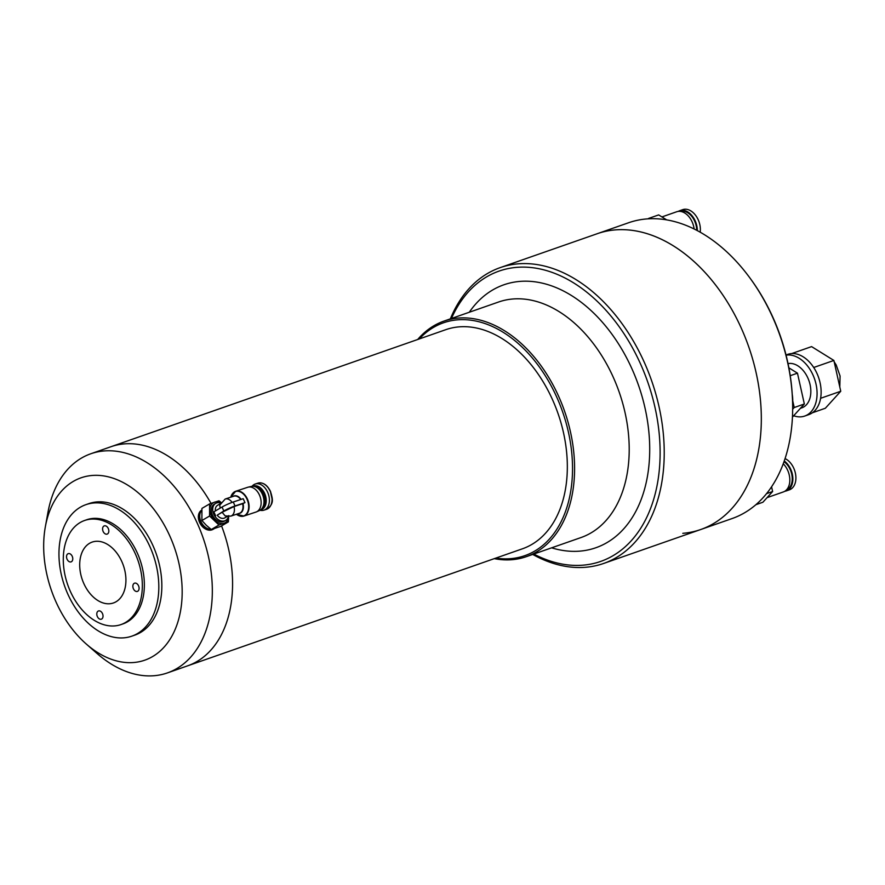 <?xml version="1.0" encoding="UTF-8"?>
<svg xmlns="http://www.w3.org/2000/svg" width="885" height="885" viewBox="0 0 885 885"><rect width="100%" height="100%" fill="white"/><g stroke="black" fill="none" stroke-linecap="round" stroke-linejoin="round"><path stroke-width="1.33" d="M156.59 449.912A116.068 78.267 70.7 0 1 211.028 503.388A116.068 78.267 70.7 0 0 156.59 449.912A116.068 78.267 70.7 0 0 111.034 446.693A116.068 78.267 70.7 0 1 156.59 449.912M167.409 672.91L187.631 665.83A116.068 78.267 70.7 0 0 221.56 525.889A116.068 78.267 70.7 0 1 187.631 665.83L522.404 548.811A116.068 78.267 -109.3 0 0 565.747 445.011A116.068 78.267 -109.3 0 0 491.363 332.893A116.068 78.267 -109.3 0 0 445.808 329.674L90.812 453.762A116.068 78.267 70.7 0 1 136.356 456.981A116.068 78.267 70.7 0 1 210.741 569.099A116.068 78.267 70.7 0 1 167.409 672.91A116.068 78.267 70.7 0 1 121.853 669.691A116.068 78.267 70.7 0 1 97.107 653.528L86.299 644.048A96.587 65.136 70.7 0 1 45.334 526.863A96.587 65.136 70.7 0 1 118.955 480.489A96.587 65.136 70.7 0 1 181.912 599.698A96.587 65.136 70.7 0 1 106.897 657.5A96.587 65.136 70.7 0 1 86.299 644.048M100.802 602.065A32.236 21.738 70.7 0 1 79.904 568.966A32.236 21.738 70.7 0 1 94.828 541.432A32.236 21.738 70.7 0 1 104.828 542.992A32.236 21.738 70.7 0 1 125.161 572.175A32.236 21.738 70.7 0 1 115.935 601.822A32.236 21.738 70.7 0 1 100.802 602.065M99.363 623.04A55.136 37.181 -109.3 0 0 121.002 624.578A55.136 37.181 -109.3 0 0 141.589 575.272A55.136 37.181 -109.3 0 0 106.255 522.006A55.136 37.181 -109.3 0 0 84.617 520.48A55.136 37.181 -109.3 0 0 64.041 569.785A55.136 37.181 -109.3 0 0 99.363 623.04M121.002 624.578L123.026 623.87A55.136 37.181 -109.3 0 0 144.211 589.355A55.136 37.181 -109.3 0 0 108.28 521.309A55.136 37.181 -109.3 0 0 86.641 519.772L84.617 520.48M99.64 619.058A4.348 2.932 70.7 0 1 96.852 614.854A4.348 2.932 70.7 0 1 98.478 610.96A4.348 2.932 70.7 0 1 100.182 611.081A4.348 2.932 70.7 0 1 102.97 615.285A4.348 2.932 70.7 0 1 101.344 619.179A4.348 2.932 70.7 0 1 99.64 619.058M69.384 561.754A4.348 2.932 70.7 0 1 66.585 557.55A4.348 2.932 70.7 0 1 68.211 553.656A4.348 2.932 70.7 0 1 69.926 553.778A4.348 2.932 70.7 0 1 72.714 557.981A4.348 2.932 70.7 0 1 71.088 561.875A4.348 2.932 70.7 0 1 69.384 561.754M105.437 533.976A4.348 2.932 70.7 0 1 102.649 529.772A4.348 2.932 70.7 0 1 104.275 525.878A4.348 2.932 70.7 0 1 105.979 526A4.348 2.932 70.7 0 1 108.778 530.203A4.348 2.932 70.7 0 1 107.151 534.097A4.348 2.932 70.7 0 1 105.437 533.976M135.704 591.28A4.348 2.932 70.7 0 1 132.916 587.076A4.348 2.932 70.7 0 1 134.542 583.182A4.348 2.932 70.7 0 1 136.246 583.303A4.348 2.932 70.7 0 1 139.034 587.507A4.348 2.932 70.7 0 1 137.407 591.401A4.348 2.932 70.7 0 1 135.704 591.28M59.14 548.269A69.638 46.96 -109.3 0 0 104.53 634.213A69.638 46.96 -109.3 0 0 131.865 636.149A69.638 46.96 -109.3 0 0 158.625 592.552A69.638 46.96 -109.3 0 0 113.236 506.596A69.638 46.96 -109.3 0 0 85.9 504.66A69.638 46.96 -109.3 0 0 59.14 548.269M85.9 504.66L88.931 503.609A69.638 46.96 70.7 0 1 116.267 505.534A69.638 46.96 70.7 0 1 160.893 572.805A69.638 46.96 70.7 0 1 134.896 635.087L131.865 636.149M45.334 526.863L47.89 512.714A116.068 78.267 70.7 0 1 90.812 453.762M792.473 399.124A156.7 105.658 -109.3 0 0 750.314 278.521L751.044 279.516A153.791 103.7 -109.3 0 1 792.418 397.885L792.473 399.124A156.7 105.658 -109.3 0 1 732.028 518.577L700.677 529.54A156.7 105.658 -109.3 0 0 759.175 389.4A156.7 105.658 -109.3 0 0 658.75 238.043A156.7 105.658 -109.3 0 0 597.264 233.695A156.7 105.658 70.7 0 1 615.141 229.912A156.7 105.658 70.7 0 1 752.792 359.62A156.7 105.658 70.7 0 1 700.677 529.54A156.7 105.658 70.7 0 1 682.8 533.323M450.365 318.854A156.7 105.658 70.7 0 1 500.169 267.635A156.7 105.658 70.7 0 1 561.665 271.983A156.7 105.658 70.7 0 1 662.08 423.34A156.7 105.658 70.7 0 1 603.581 563.48A156.7 105.658 70.7 0 1 542.085 559.132A156.7 105.658 70.7 0 1 532.715 554.43M451.45 318.478A153.791 103.7 70.7 0 1 559.453 275.346A153.791 103.7 70.7 0 1 659.701 465.167A153.791 103.7 70.7 0 1 540.248 557.174A153.791 103.7 70.7 0 1 533.799 554.054M417.676 339.508A124.774 84.141 70.7 0 1 443.949 321.1L498.565 302.017A124.774 84.141 70.7 0 1 547.527 305.469A124.774 84.141 70.7 0 1 627.498 425.995A124.774 84.141 70.7 0 1 580.914 537.582L526.298 556.676A124.774 84.141 70.7 0 1 494.272 558.645M551.62 547.826A139.288 93.921 -109.3 0 0 649.656 453.795A139.288 93.921 -109.3 0 0 558.546 288.643A139.288 93.921 -109.3 0 0 469.282 312.25M443.949 321.1A124.774 84.141 70.7 0 1 492.912 324.563A124.774 84.141 70.7 0 1 572.883 445.089A124.774 84.141 70.7 0 1 526.298 556.676M419.28 338.944A123.325 83.157 70.7 0 1 491.817 326.244A123.325 83.157 70.7 0 1 572.506 465.764A123.325 83.157 70.7 0 1 495.888 558.081M750.314 278.521A156.7 105.658 -109.3 0 0 646.492 218.949A156.7 105.658 -109.3 0 0 628.615 222.743L500.169 267.635M678.253 211.393A16.826 11.35 70.7 0 1 679.713 210.707L682.744 209.645A16.826 11.35 70.7 0 1 684.669 209.236A16.826 11.35 70.7 0 1 700.19 232.18M679.713 210.707A16.826 11.35 70.7 0 1 681.627 210.298A16.826 11.35 70.7 0 1 697.336 230.609M696.705 230.277A15.963 10.764 -109.3 0 0 681.815 211.139A15.963 10.764 -109.3 0 0 680.388 211.404M661.925 216.925L676.671 211.769A16.826 11.35 70.7 0 1 678.596 211.36A16.826 11.35 70.7 0 1 694.128 228.972M648.218 218.827L649.092 218.783M648.561 218.44L658.672 214.911L666.659 219.867M792.617 403.527A29.017 19.57 -109.3 0 0 792.75 400.894A29.017 19.57 -109.3 0 0 792.241 394.411M786.024 354.962L787.705 354.376A31.915 21.528 70.7 0 1 791.345 353.602A31.915 21.528 70.7 0 1 819.388 380.019A31.915 21.528 70.7 0 1 808.768 414.634L804.731 416.05A31.915 21.528 70.7 0 1 801.08 416.824A31.915 21.528 70.7 0 1 793.668 415.751M786.079 355.173A31.915 21.528 70.7 0 1 787.307 355.018A31.915 21.528 70.7 0 1 815.339 381.435A31.915 21.528 70.7 0 1 804.731 416.05M800.394 408.339L801.854 407.83A23.209 15.653 -109.3 0 0 809.576 382.663A23.209 15.653 -109.3 0 0 789.177 363.447A23.209 15.653 -109.3 0 0 788.026 363.602M791.677 353.58L811.589 346.61L833.88 360.449L840.75 391.258L825.34 408.25L812.375 412.786M820.594 398.305L840.75 391.258M813.713 367.496L833.88 360.449M792.75 400.894L794.221 407.531L792.661 409.246M794.221 407.531L804.343 403.991L792.44 417.112M788.878 367.839L797.462 373.171L790.228 375.705M797.462 373.171L804.343 403.991M785.05 458.596A16.826 11.35 70.7 0 1 795.692 474.891A16.826 11.35 70.7 0 1 789.387 489.836L786.356 490.887A16.826 11.35 70.7 0 1 784.785 491.263M784.243 460.974A16.826 11.35 70.7 0 1 792.816 477.48A16.826 11.35 70.7 0 1 786.356 490.887M786.455 489.925A15.963 10.764 -109.3 0 0 792.163 477.015A15.963 10.764 -109.3 0 0 784.01 461.66M783.236 463.762A16.826 11.35 70.7 0 1 789.829 479.991A16.826 11.35 70.7 0 1 783.325 491.949L767.074 497.635M755.856 504.704L762.892 502.249L772.627 491.518L766.521 493.653M771.565 486.783L772.627 491.518M252.081 486.274A13.784 9.281 71.6 0 1 255.234 484.018A13.784 9.281 71.6 0 1 267.679 492.337A13.784 9.281 71.6 0 1 263.918 510.18A13.784 9.281 71.6 0 1 260.046 510.258M266.219 500.279A12.191 8.208 -108.4 0 0 266.219 500.213A12.191 8.208 -108.4 0 0 263.044 490.633A12.191 8.208 -108.4 0 0 263 490.589M253.055 486.13A12.478 8.396 71.6 0 1 253.409 486.009A12.478 8.396 71.6 0 1 262.967 490.533A12.478 8.396 71.6 0 1 264.67 493.531A12.478 8.396 71.6 0 1 266.219 500.346A12.478 8.396 71.6 0 1 262.369 509.185A12.478 8.396 71.6 0 1 261.274 509.694A12.478 8.396 71.6 0 1 260.909 509.793M252.69 486.241A12.478 8.396 71.6 0 1 252.701 486.241A12.478 8.396 71.6 0 1 263.951 493.775A12.478 8.396 71.6 0 1 260.555 509.926L261.274 509.694M261.329 491.241A11.748 7.91 71.6 0 1 261.418 491.363A11.748 7.91 71.6 0 1 263.022 494.195A11.748 7.91 71.6 0 1 264.482 500.6A11.748 7.91 71.6 0 1 264.482 500.755M214.247 528.633A11.173 8.175 -120.5 0 1 214.082 528.743A11.173 8.175 -120.5 0 1 212.92 529.263A11.173 8.175 -120.5 0 1 201.349 523.223A11.173 8.175 -120.5 0 1 201.769 510.202M201.78 510.048L201.725 510.081A11.173 8.175 59.5 0 0 199.921 523.09A11.173 8.175 59.5 0 0 211.891 529.861A11.173 8.175 59.5 0 0 213.053 529.341L214.082 528.743M253.508 486.285A12.478 8.396 71.6 0 1 261.23 491.109A12.478 8.396 71.6 0 1 262.933 494.107A12.478 8.396 71.6 0 1 264.493 500.921A12.478 8.396 71.6 0 1 261.186 509.395M214.336 528.588A11.173 8.175 -120.5 0 1 213.252 529.064A11.173 8.175 -120.5 0 1 211.814 529.363M256.451 511.873L259.405 510.59A12.766 8.596 -108.4 0 0 262.391 494.25A12.766 8.596 -108.4 0 0 251.373 486.396L248.243 487.137A13.054 8.795 71.6 0 1 259.504 495.158A13.054 8.795 71.6 0 1 256.451 511.873A13.054 8.795 71.6 0 1 255.953 512.061L243.906 516.066A13.054 8.795 71.6 0 1 240.311 516.154M235.023 505.954L233.264 501.994L243.198 498.697L244.957 502.658L235.023 505.954A8.706 0.918 156.1 0 0 223.805 510.988L217.212 515.181A7.257 5.31 59.5 0 0 224.115 518.19A7.257 5.31 59.5 0 0 224.867 517.847L227.224 516.464M242.601 503.698L234.016 506.541A8.994 6.051 71.6 0 1 230.841 516.121L239.437 513.267A8.994 6.051 -108.4 0 0 242.601 503.698L244.957 502.658M228.407 516.53A9.868 7.224 -120.5 0 1 225.686 520.391A9.868 7.224 -120.5 0 1 224.657 520.856A9.868 7.224 -120.5 0 1 214.093 514.882A9.868 7.224 -120.5 0 1 215.686 503.388A9.868 7.224 -120.5 0 1 216.703 502.923A9.868 7.224 -120.5 0 1 220.575 502.934M215.686 503.388L214.314 504.184A9.868 7.224 59.5 0 0 212.721 515.678A9.868 7.224 59.5 0 0 223.297 521.663A9.868 7.224 59.5 0 0 224.325 521.199L225.686 520.391M240.709 499.527A8.994 6.051 -108.4 0 0 233.762 496.197L225.177 499.04L219.734 505.202L220.166 508.001M220.177 503.775L217.522 505.335A7.257 5.31 59.5 0 0 215.409 510.933M211.128 529.396A11.173 8.175 -120.5 0 1 201.16 522.05A11.173 8.175 -120.5 0 1 201.758 510.346M232.733 493.354A13.054 8.795 71.6 0 1 235.675 491.275L247.723 487.281A13.054 8.795 71.6 0 1 248.243 487.137M220.697 526.398L211.283 529.518L206.249 525.225L201.902 520.524L201.924 508.41L209.601 503.908L209.568 516.021L218.949 525.004L228.363 521.885L220.697 526.398M211.283 529.518L218.949 525.004M228.363 521.885L228.717 515.623M201.902 520.524L209.568 516.021M220.94 502.326L219.004 500.777L209.601 503.908M228.673 516.519A11.605 8.496 -120.5 0 1 223.993 523.245A11.605 8.496 -120.5 0 1 214.601 520.314A11.605 8.496 -120.5 0 1 209.922 509.76A11.605 8.496 -120.5 0 1 214.646 502.138A11.605 8.496 -120.5 0 1 220.686 502.735M233.264 501.994A8.706 0.918 156.1 0 0 222.046 507.028L213.871 511.84L215.63 515.8M230.841 516.121L225.166 515.911L222.113 512.293L217.212 515.181M234.016 506.541L222.113 512.293M270.356 491.452L268.52 488.243M266.573 509.306C275.213 503.454 272.071 497.79 270.511 491.429C267.204 484.847 263 482.082 257.889 483.144A13.784 9.281 71.6 0 1 270.323 491.463A13.784 9.281 71.6 0 1 266.573 509.306L263.918 510.18M235.675 491.275A13.054 8.795 71.6 0 1 247.457 499.162A13.054 8.795 71.6 0 1 243.906 516.066L236.439 514.262A12.888 8.673 71.6 0 0 246.782 513.532A12.888 8.673 71.6 0 0 247.07 499.317A12.888 8.673 71.6 0 0 238.187 491.297A12.888 8.673 71.6 0 0 230.775 497.193L235.675 491.275M242.999 503.543A9.171 6.173 71.6 0 1 238.596 513.543M225.177 499.04A8.994 6.051 71.6 0 1 232.124 502.392M272.038 498.852L270.39 491.529M232.932 496.474A9.171 6.173 71.6 0 1 241.107 499.394M222.046 507.028L223.805 510.988M700.677 529.54L603.581 563.48M820.948 352.418L832.066 359.321M834.201 361.888L836.181 364.941L840.086 376.025L839.799 386.999M257.889 483.144L255.234 484.018M253.409 486.009L252.701 486.241"/></g></svg>
